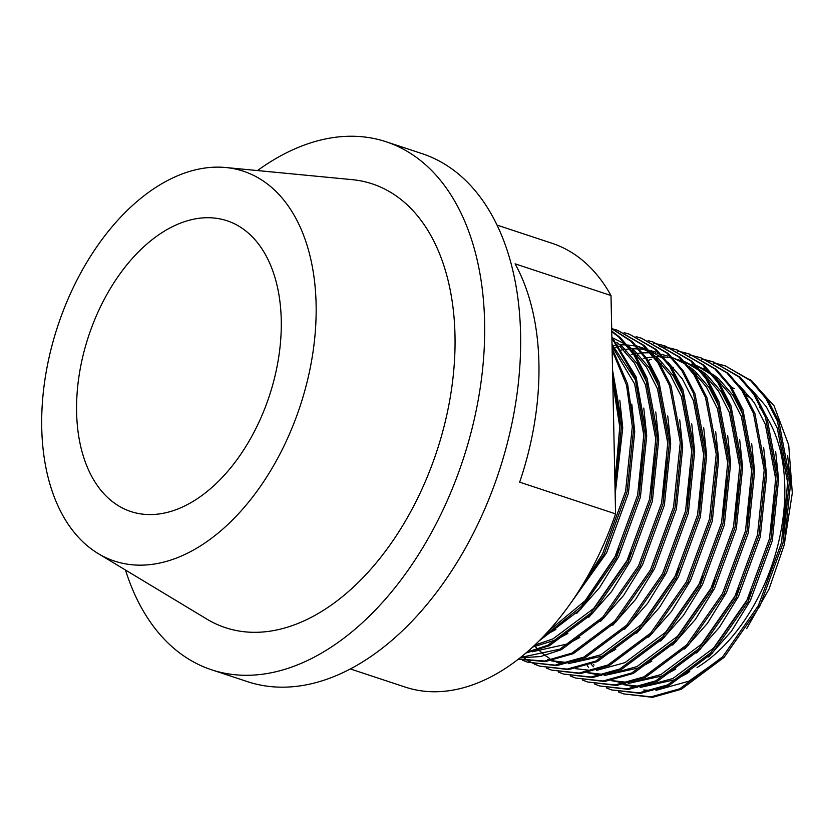 <?xml version="1.0" encoding="UTF-8"?>
<svg xmlns="http://www.w3.org/2000/svg" width="834" height="834" viewBox="0 0 834 834"><rect width="100%" height="100%" fill="white"/><g stroke="black" fill="none" stroke-linecap="round" stroke-linejoin="round"><path stroke-width="1.25" d="M731.741 387.56A153.133 95.191 108.3 0 1 734.514 388.623M745.721 394.711A153.133 95.191 108.3 0 1 752.32 399.872M759.597 407.357A153.133 95.191 108.3 0 1 763.444 412.309M766.8 417.323A153.133 95.191 108.3 0 1 697.068 667.523M689.718 671.62A153.133 95.191 108.3 0 1 685.423 673.684M175.974 225.013A153.133 95.191 108.3 0 1 226.973 220.749A153.133 95.191 108.3 0 1 278.598 357.817A153.133 95.191 108.3 0 1 181.885 507.281A153.133 95.191 108.3 0 1 130.875 511.544A153.133 95.191 108.3 0 1 79.261 374.476A153.133 95.191 108.3 0 1 175.974 225.013M526.973 652.125L547.907 645.203L590.795 613.188L626.543 561.928L649.582 499.17L656.295 434.451L645.547 377.583L633.861 354.669L618.859 337.176L611.749 331.536M525.837 653.095L549.408 645.704L592.296 613.688L628.044 562.418L651.083 499.67L657.797 434.952L647.048 378.073L635.362 355.159L620.36 337.666L611.739 331.004M520.552 657.442L559.895 649.165L602.794 617.15L638.531 565.89L661.571 503.131L668.284 438.413L657.536 381.545L645.85 358.63L630.848 341.137L611.687 328.7M520.103 657.797L540.63 656.546L561.397 649.665L604.285 617.65L640.032 566.38L663.072 503.632L669.785 438.913L659.037 382.035L647.351 359.12L632.349 341.627L611.687 328.544M518.467 659.079L544.685 661.028L571.884 653.126L614.783 621.111L650.52 569.851L673.559 507.093L680.273 442.374L669.525 385.506L657.838 362.592L642.837 345.099L617.431 330.254L612.114 328.732M518.414 659.121L545.332 661.612L573.385 653.627L616.274 621.611L652.021 570.341L675.06 507.593L681.774 442.875L671.026 385.996L659.34 363.082L644.338 345.589L617.431 330.254M522.522 660.236L527.682 662.196L555.152 665.146L583.873 657.088L626.772 625.073L662.509 573.813L685.548 511.054L692.262 446.336L681.514 389.468L669.827 366.553L654.826 349.06L629.42 334.215L624.103 332.693M527.693 662.196L556.653 665.647L585.374 657.588L628.263 625.573L664.01 574.303L687.049 511.555L693.763 446.836L683.015 389.958L671.328 367.043L656.327 349.55L629.42 334.215M534.511 664.198L539.671 666.158L567.141 669.108L595.862 661.049L638.761 629.034L674.497 577.774L697.537 515.016L704.25 450.297L693.502 393.429L681.816 370.515L666.814 353.022L641.409 338.177L636.092 336.655M521.855 656.4L523.408 657.536M524.075 658.016L528.881 661.101M529.58 661.498L534.552 664.052M535.282 664.375L540.432 666.397M539.681 666.158L568.642 669.608L597.363 661.55L640.251 629.534L675.999 578.264L699.038 515.516L705.752 450.798L695.003 393.919L683.317 371.005L668.315 353.512L641.409 338.177M546.499 668.159L551.67 670.119L579.13 673.069L607.85 665.011L650.749 632.996L686.486 581.736L709.525 518.977L716.239 454.259L705.491 397.391L693.805 374.476L678.803 356.983L653.397 342.138L648.081 340.616M551.67 670.119L580.631 673.57L609.352 665.511L652.24 633.496L687.987 582.226L711.027 519.478L717.74 454.759L706.992 397.881L695.306 374.966L680.304 357.473L653.397 342.138M558.488 672.121L563.659 674.081L591.118 677.031L619.839 668.972L662.738 636.957L698.475 585.697L721.514 522.939L728.228 458.22L717.48 401.352L705.793 378.438L690.792 360.945L665.386 346.1L660.069 344.578M563.659 674.081L592.62 677.531L621.34 669.473L664.229 637.457L699.976 586.187L723.015 523.439L729.729 458.721L718.981 401.842L707.295 378.928L692.293 361.435L665.386 346.1M570.477 676.082L575.648 678.042L603.107 680.992L631.828 672.934L674.727 640.919L710.464 589.659L733.503 526.9L740.217 462.182L729.469 405.314L717.782 382.399L702.781 364.906L677.375 350.061L672.058 348.539M575.648 678.042L604.608 681.493L633.329 673.434L676.218 641.419L711.965 590.149L735.004 527.401L741.718 462.682L730.97 405.804L719.283 382.889L704.282 365.396L677.375 350.061M582.466 680.044L587.636 682.004L615.096 684.954L643.817 676.895L686.716 644.88L722.452 593.62L745.502 530.872L752.216 466.143L741.457 409.275L729.781 386.361L714.769 368.868L689.364 354.023L684.057 352.501M587.636 682.004L616.597 685.454L645.318 677.396L688.206 645.38L723.954 594.11L746.993 531.362L753.707 466.644L742.958 409.765L731.272 386.851L716.27 369.368L689.364 354.023M594.454 684.005L599.625 685.965L627.085 688.915L655.805 680.857L698.704 648.842L734.441 597.582L757.491 534.834L764.205 470.105L753.446 413.237L741.77 390.322L726.758 372.829L701.352 357.984L696.046 356.462M599.625 685.965L628.586 689.416L657.307 681.357L700.195 649.342L735.942 598.072L758.982 535.324L765.695 470.605L754.947 413.727L743.261 390.812L728.259 373.33L701.352 357.984M575.241 661.623L575.637 662.196M606.443 687.967L611.614 689.926L639.073 692.877L667.794 684.818L710.693 652.803L746.43 601.543L769.48 538.795L776.193 474.066L765.435 417.198L753.759 394.284L738.747 376.791L713.341 361.946L708.035 360.424M611.614 689.926L640.575 693.377L669.295 685.319L712.184 653.303L747.931 602.033L770.97 539.285L777.684 474.567L766.936 417.688L755.25 394.774L740.248 377.291L713.341 361.946M614.887 481.552L620.329 422.567L612.646 374.529M615.033 488.151L621.83 423.067L612.563 370.213M577.91 592.442L602.565 553.995L625.604 491.247L632.318 426.528L626.543 385.131L612.146 350.29M570.602 603.305L604.066 554.495L627.105 491.747L633.819 427.029L627.606 384.026L612.104 348.331M541.516 638.458L581.434 606.391L614.554 557.967L637.593 495.208L644.307 430.49L635.039 377.646L611.885 338.083M539.004 640.992L581.058 608.924L616.055 558.457L639.094 495.709L645.808 430.99L636.092 376.885L611.864 337.009M659.308 344.39L653.825 343.358M618.765 346.287L612.875 348.268M671.297 348.351L665.813 347.319M665.021 347.205L659.381 346.652M625.677 351.927L624.864 352.229M678.125 350.311L672.788 348.852M672.016 348.675L666.522 347.695M683.286 352.313L677.802 351.281M637.666 355.889L636.853 356.191M690.114 354.273L684.777 352.813M695.275 356.274L689.791 355.242M651.198 359.308L648.842 360.152M707.263 360.236L701.78 359.204M661.643 363.822L660.83 364.114M714.092 362.196L708.754 360.736M618.432 691.928L623.603 693.888L651.062 696.838L679.783 688.78L722.682 656.775L758.419 605.505L781.468 542.757L788.182 478.028L777.434 421.16L765.748 398.245L750.736 380.752L725.34 365.907L720.023 364.385M719.252 364.197L713.768 363.165M673.632 367.784L672.819 368.075M623.603 693.888L652.563 697.339L681.284 689.28L724.173 657.265L759.92 605.995L782.959 543.247L789.673 478.528L778.925 421.65L767.238 398.735L752.237 381.253L725.33 365.907M726.08 366.157L720.743 364.698M257.487 170.563A278.056 172.847 108.3 0 1 293.453 149.495A278.056 172.847 108.3 0 1 386.059 141.749A278.056 172.847 108.3 0 1 479.79 390.635A278.056 172.847 108.3 0 1 304.191 662.04A278.056 172.847 108.3 0 1 211.575 669.785A278.056 172.847 108.3 0 1 125.486 570.029M386.059 141.749L422.035 153.633A278.056 172.847 108.3 0 1 515.766 402.52A278.056 172.847 108.3 0 1 340.157 673.924A278.056 172.847 108.3 0 1 247.542 681.67L211.575 669.785M182.896 555.371A205.31 127.623 108.3 0 1 98.183 553.567A205.31 127.623 108.3 0 1 47.819 363.353A205.31 127.623 108.3 0 1 174.963 176.923A205.31 127.623 108.3 0 1 225.753 167.519A205.31 127.623 108.3 0 1 314.418 341.075A205.31 127.623 108.3 0 1 182.896 555.371M225.753 167.519L352.125 179.644A233.728 145.293 108.3 0 1 453.071 377.218A233.728 145.293 108.3 0 1 303.326 621.184A233.728 145.293 108.3 0 1 206.905 619.13L98.183 553.567M497.022 225.097L551.993 243.267A233.728 145.293 108.3 0 1 610.999 295.528L515.078 263.836A233.728 145.293 -71.7 0 1 519.655 482.177L615.565 513.869A233.728 145.293 108.3 0 1 483.167 680.617A233.728 145.293 108.3 0 1 405.314 687.122L350.353 668.951M615.565 513.869L610.999 295.528M749.86 379.209L774.056 405.804L788.714 445.075L792.3 493.009L784.252 544.821L769.021 589.117L746.649 628.69M721.181 658.328L688.874 681.19L655.962 690.364M652.251 690.489L643.712 690.01M587.23 665.584L588.502 667.367M784.252 544.821L790.59 483.376L787.64 455.572M696.651 374.685L695.285 374.935M593.454 664.406L594.048 665.084M623.144 684.547L637.218 687.279M640.137 687.435L675.874 679.501L687.748 673.069M708.66 656.942L731.387 631.265L750.433 600.428L772.263 540.859L778.602 479.414L775.651 451.611M611.155 680.586L625.229 683.317M628.148 683.473L663.885 675.54L675.759 669.108M696.671 652.98L719.398 627.304L738.444 596.466L760.274 536.898L766.613 475.453L763.663 447.649M684.683 649.019L707.409 623.342L726.456 592.505L748.286 532.936L754.624 471.491L751.674 443.688M744.116 416.812L733.086 395.462L719.012 379.126L712.726 374.112M710.151 372.371L696.682 365.657M587.178 672.663L601.251 675.394M604.17 675.55L639.907 667.617L651.781 661.185M672.694 645.057L695.42 619.381L714.467 588.543L736.297 528.975L742.635 467.53L739.685 439.726M732.127 412.851L721.097 391.5L707.024 375.164L700.737 370.15M698.162 368.409L684.693 361.695M660.705 641.096L683.432 615.419L702.478 584.582L724.308 525.013L730.647 463.568L727.696 435.765M720.138 408.889L709.109 387.539L695.035 371.203L688.748 366.189M686.173 364.448L672.704 357.734M535.313 646.621L537.847 649.217M538.618 649.957L544.258 654.773M545.603 655.774L549.679 658.506M551.066 659.34L551.952 659.84M553.015 660.424L555.319 661.591M556.758 662.269L561.709 664.239M648.706 637.134L671.443 611.458L690.489 580.62L712.319 521.052L718.658 459.607L715.708 431.803M551.211 660.778L565.285 663.51M568.204 663.666L603.941 655.732L615.815 649.3M636.717 633.173L659.454 607.496L678.501 576.659L700.331 517.09L706.669 455.645L703.719 427.842M624.729 629.211L647.465 603.535L666.512 572.697L688.342 513.129L694.68 451.684L691.73 423.881M684.172 397.005L673.142 375.654L659.069 359.318L652.782 354.304M650.207 352.563L636.738 345.849M612.74 625.25L635.477 599.573L654.523 568.736L676.353 509.167L682.692 447.722L679.741 419.919M527.713 651.479L529.309 651.625M532.238 651.781L567.964 643.848L579.849 637.416M600.751 621.288L623.488 595.612L642.534 564.774L664.364 505.206L670.703 443.761L667.753 415.957M660.194 389.082L649.165 367.731L635.091 351.395L628.805 346.381M626.23 344.64L612.761 337.926M532.645 647.069L555.976 639.886L567.86 633.454M588.762 617.327L611.499 591.65L630.546 560.813L652.376 501.244L658.714 439.799L655.764 411.996M648.206 385.12L637.176 363.77L623.102 347.434L616.816 342.42M614.241 340.679L611.906 339.229M543.945 635.946L555.871 629.493M576.774 613.365L599.51 587.689L618.557 556.851L640.387 497.272L646.725 435.838L643.775 408.034M636.217 381.159L612.02 344.296M569.528 604.817L606.568 552.89L628.398 493.311L634.737 431.876L631.786 404.073M615.158 494.479L622.748 427.915L619.798 400.111M783.053 535.511L787.598 482.386L777.351 428.395L766.237 406.638L751.715 389.791M695.41 373.413L694.368 373.58M591.129 664.187L593.495 666.731M619.589 683.38L621.726 684.036M623.405 684.505L640.491 686.465M644.39 686.278L672.871 678.511L713.55 648.112L747.441 599.438L751.111 592.025M771.064 531.55L775.599 478.424L765.362 424.433L754.249 402.666L739.727 385.829M607.6 679.418L609.737 680.075M611.416 680.544L628.502 682.504M632.401 682.316L660.882 674.55L701.561 644.15L735.452 595.476L739.122 588.064M747.087 523.627L751.622 470.501L741.384 416.5L730.271 394.743L715.749 377.906M712.57 375.248L696.984 365.97M695.295 365.282L691.876 364.041M583.623 671.495L585.76 672.152M587.438 672.611L604.525 674.581M608.424 674.393L636.905 666.627L677.583 636.227L711.475 587.553L715.145 580.141M735.098 519.665L739.633 466.54L729.396 412.538L718.283 390.781L703.76 373.945M700.581 371.286L684.995 362.008M683.307 361.32L673.205 358.255M671.923 357.994L663.583 356.889M661.028 356.754L656.045 356.764M653.762 356.879L646.413 357.734M645.37 357.911L643.254 358.307M571.634 667.534L573.771 668.19M575.45 668.649L592.536 670.619M596.435 670.432L624.916 662.665L665.595 632.266L699.486 583.591L703.156 576.179M723.109 515.704L727.644 462.578L717.407 408.577L706.294 386.82L691.772 369.983M667.898 356.118L661.216 354.294M659.934 354.033L657.109 353.533M655.524 353.314L651.594 352.928M649.04 352.792L642.837 352.855M641.773 352.918L637.218 353.366M635.466 353.606L634.424 353.772M633.381 353.95L631.265 354.346M655.91 352.156L651.354 350.833M649.822 350.468L649.227 350.332M647.945 350.072L645.12 349.571M643.535 349.352L639.605 348.966M638.479 348.893L632.057 348.841M629.785 348.956L625.219 349.404M623.478 349.644L622.435 349.811M621.393 349.988L619.276 350.384M547.657 659.611L549.783 660.267M551.472 660.726L568.559 662.696M572.458 662.509L600.939 654.742L641.617 624.343L675.509 575.668L679.178 568.256M699.132 507.781L703.667 454.655L693.429 400.654L682.316 378.897L667.794 362.06M664.615 359.402L649.029 350.124M647.34 349.425L639.365 346.871M637.833 346.506L637.239 346.371M635.956 346.11L627.616 345.005M625.062 344.869L620.069 344.88M617.796 344.995L612.041 345.599M687.143 503.809L691.678 450.694L681.441 396.692L670.327 374.935L655.805 358.099M663.166 495.886L667.7 442.771L657.463 388.769L646.35 367.012L631.828 350.176M534.709 645.141L552.984 638.896L593.662 608.497L627.554 559.822L631.223 552.41M651.177 491.924L655.712 438.809L645.474 384.808L634.361 363.051L619.839 346.214M548.418 631.14L585.134 600.751L615.565 555.861L619.235 548.449M639.188 487.963L643.723 434.848L634.653 383.994L612.062 346.256M615.2 480.04L619.745 426.925L612.823 382.597M706.857 368.993L703.865 368.002"/></g></svg>

